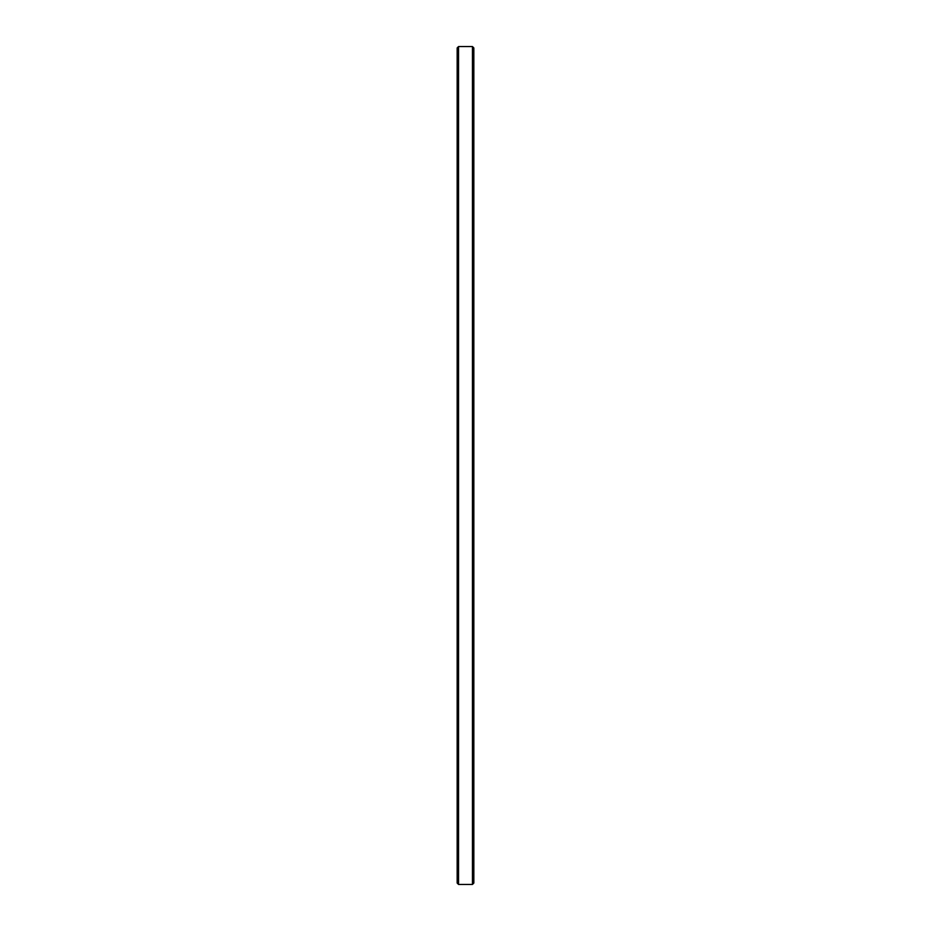 <?xml version="1.0" encoding="UTF-8"?>
<svg xmlns="http://www.w3.org/2000/svg" width="931" height="931" viewBox="0 0 931 931"><rect width="100%" height="100%" fill="white"/><g stroke="black" fill="none" stroke-linecap="round" stroke-linejoin="round"><path stroke-width="1.4" d="M458.552 884.45L457.156 883.065L457.156 47.935L458.552 46.55L458.552 884.45L472.448 884.45L472.448 46.55L458.552 46.55M472.448 46.55L473.844 47.935L473.844 883.065L472.448 884.45"/></g></svg>
